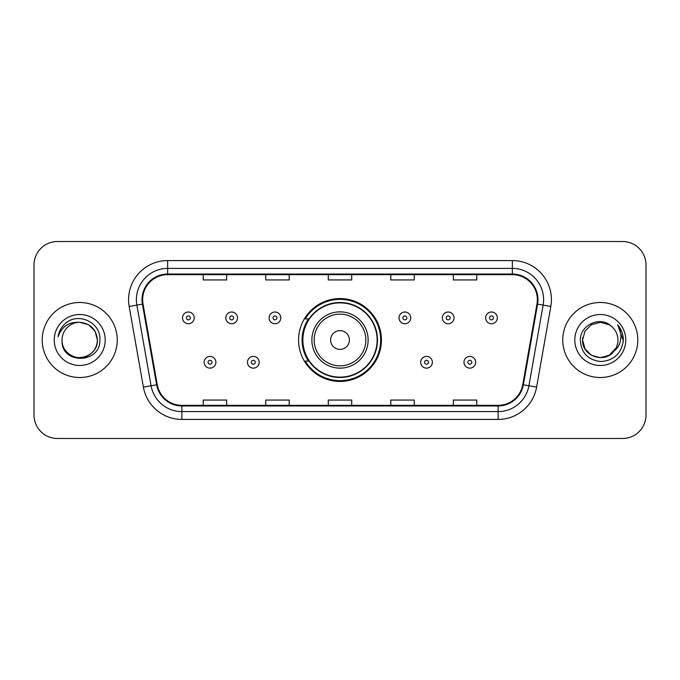 <?xml version="1.0" encoding="UTF-8"?>
<svg xmlns="http://www.w3.org/2000/svg" width="680" height="680" viewBox="0 0 680 680"><rect width="100%" height="100%" fill="white"/><g stroke="black" fill="none" stroke-linecap="round" stroke-linejoin="round"><path stroke-width="1.02" d="M298.571 340A41.429 41.429 0 0 0 340 381.429A41.429 41.429 0 0 0 381.429 340A41.429 41.429 0 0 0 340 298.571A41.429 41.429 0 0 0 298.571 340M308.507 361.105A37.91 37.91 0 0 1 308.507 318.894M34 264.962L34 415.038A23.451 23.451 0 0 0 57.452 438.481L622.548 438.481A23.451 23.451 0 0 0 646 415.038L646 264.962A23.451 23.451 0 0 0 622.548 241.519L57.452 241.519A23.451 23.451 0 0 0 34 264.962L34 415.038M42.211 340A37.519 37.519 0 0 0 79.722 377.519A37.519 37.519 0 0 0 117.24 340A37.519 37.519 0 0 0 79.722 302.481A37.519 37.519 0 0 0 42.211 340A37.519 37.519 0 0 0 79.722 377.519A37.519 37.519 0 0 0 117.24 340A37.519 37.519 0 0 0 79.722 302.481A37.519 37.519 0 0 0 42.211 340M562.76 340A37.519 37.519 0 0 0 600.279 377.519A37.519 37.519 0 0 0 637.789 340A37.519 37.519 0 0 0 600.279 302.481A37.519 37.519 0 0 0 562.76 340A37.519 37.519 0 0 0 600.279 377.519A37.519 37.519 0 0 0 637.789 340A37.519 37.519 0 0 0 600.279 302.481A37.519 37.519 0 0 0 562.76 340M142.647 299.668A25.015 25.015 0 0 1 167.654 274.661L512.346 274.661A25.015 25.015 0 0 1 536.979 304.011L522.75 384.676A25.015 25.015 0 0 1 498.125 405.339L181.874 405.339A25.015 25.015 0 0 1 157.25 384.676L143.021 304.011A25.015 25.015 0 0 1 142.647 299.668M142.018 299.668A25.636 25.636 0 0 0 142.409 304.122L156.63 384.786A25.636 25.636 0 0 0 181.874 405.969L498.125 405.969A25.636 25.636 0 0 0 523.37 384.786L537.591 304.122A25.636 25.636 0 0 0 512.346 274.031L167.654 274.031A25.636 25.636 0 0 0 142.018 299.668M129.166 306.459A39.083 39.083 0 0 1 167.654 260.584L512.346 260.584A39.083 39.083 0 0 1 550.834 306.459L536.605 387.115A39.083 39.083 0 0 1 498.125 419.416L181.874 419.416A39.083 39.083 0 0 1 143.395 387.115L129.166 306.459L136.867 305.099A31.263 31.263 0 0 1 167.654 268.404L512.346 268.404A31.263 31.263 0 0 1 543.133 305.099L528.913 385.764A31.263 31.263 0 0 1 498.125 411.596L181.874 411.596A31.263 31.263 0 0 1 151.088 385.764L136.867 305.099A31.263 31.263 0 0 1 136.391 299.668M622.548 241.519L57.452 241.519M57.452 438.481L622.548 438.481M646 415.038L646 264.962M328.278 274.661L328.278 279.947L351.721 279.947L351.721 274.661M265.744 274.661L265.744 279.947L289.195 279.947L289.195 274.661M203.218 274.661L203.218 279.947L226.669 279.947L226.669 274.661M390.804 274.661L390.804 279.947L414.256 279.947L414.256 274.661M453.331 274.661L453.331 279.947L476.782 279.947L476.782 274.661M351.721 405.339L351.721 400.052L328.278 400.052L328.278 405.339M289.195 405.339L289.195 400.052L265.744 400.052L265.744 405.339M226.669 405.339L226.669 400.052L203.218 400.052L203.218 405.339M414.256 405.339L414.256 400.052L390.804 400.052L390.804 405.339M476.782 405.339L476.782 400.052L453.331 400.052L453.331 405.339M62.059 340A17.671 17.671 0 0 1 79.722 322.328C90.457 323.374 96.347 329.264 97.393 340L95.03 331.168L88.561 324.7L79.722 322.328L88.561 324.7L95.03 331.168L97.393 340L95.03 331.168L88.561 324.7L79.722 322.328L88.561 324.7L95.03 331.168L97.393 340L95.03 331.168L88.561 324.7L79.722 322.328L88.561 324.7L95.03 331.168L97.393 340C97.155 346.664 94.206 351.764 88.561 355.3C77.546 362.355 61.455 353.065 62.059 340C60.409 364.692 100.666 364.123 99.875 340C101.235 323.102 79.288 312.154 66.291 322.702C61.693 326.383 58.947 331.118 58.047 336.906C61.684 326.536 68.909 321.683 79.722 322.328L88.561 324.7L95.03 331.168L97.393 340C97.155 346.664 94.206 351.764 88.561 355.3C77.546 362.355 61.455 353.065 62.059 340C61.455 353.065 77.546 362.355 88.561 355.3C94.206 351.764 97.155 346.664 97.393 340C98.328 356.116 75.123 364.106 65.917 351.024M54.239 340A25.483 25.483 0 0 0 79.722 365.483A25.483 25.483 0 0 0 105.213 340A25.483 25.483 0 0 0 79.722 314.517A25.483 25.483 0 0 0 54.239 340M60.63 329.273L60.885 328.831M349.375 340A9.375 9.375 0 0 0 340 330.625A9.375 9.375 0 0 0 330.625 340A9.375 9.375 0 0 0 340 349.375A9.375 9.375 0 0 0 349.375 340M368.135 340A28.135 28.135 0 0 0 340 311.865A28.135 28.135 0 0 0 311.865 340A28.135 28.135 0 0 0 340 368.135A28.135 28.135 0 0 0 368.135 340A28.135 28.135 0 0 1 340 368.135A28.135 28.135 0 0 1 311.865 340M377.128 340A37.128 37.128 0 0 0 340 302.872A37.128 37.128 0 0 0 302.872 340A37.128 37.128 0 0 0 340 377.128A37.128 37.128 0 0 0 377.128 340M380.647 340A40.647 40.647 0 0 1 305.26 361.105L309.034 361.105A37.477 37.477 0 0 0 377.476 340.094A37.477 37.477 0 0 0 309.034 318.894L305.26 318.894A40.647 40.647 0 0 1 380.647 340M609.11 355.3A17.671 17.671 0 0 0 617.942 340C617.84 334.671 615.808 330.216 611.847 326.647C600.984 315.282 580.134 324.657 580.329 340C581.128 352.903 587.962 360.085 600.848 361.539C613.53 360.621 621.01 353.88 623.279 341.326L623.322 340C623.254 334.203 621.325 329.12 617.534 324.734C620.415 329.46 621.435 334.551 620.577 340C619.777 344.582 617.567 348.313 613.938 351.203C616.564 347.93 617.899 344.199 617.942 340M591.438 355.3L600.279 357.671L609.11 355.3L613.726 351.458L609.11 355.3L600.279 357.671L591.438 355.3L584.97 348.832L582.607 340L584.97 348.832L591.438 355.3L600.279 357.671L609.11 355.3L615.969 348.118L613.938 351.203L615.969 348.118L609.144 355.283M613.726 351.458L609.11 355.3L600.279 357.671L591.438 355.3L584.97 348.832L582.607 340L584.97 348.832L591.438 355.3L600.279 357.671L609.11 355.3L613.726 351.458L609.433 355.113M613.938 351.203L613.453 351.773C603.865 363.919 581.706 355.666 582.607 340L584.97 348.832L591.438 355.3L600.279 357.671L609.11 355.3L615.969 348.118L609.11 355.3L600.279 357.671L591.438 355.3L584.97 348.832L582.607 340L584.97 331.168L591.438 324.7L600.279 322.328L609.11 324.7L611.847 326.647L609.11 324.7L600.279 322.328L591.438 324.7L584.97 331.168L582.607 340L584.97 331.168L591.438 324.7L600.279 322.328L609.11 324.7L611.847 326.647M574.787 340A25.483 25.483 0 0 0 600.279 365.483A25.483 25.483 0 0 0 625.762 340A25.483 25.483 0 0 0 600.279 314.517A25.483 25.483 0 0 0 574.787 340M582.607 340L582.803 337.39M617.703 324.929L623.305 340.671M194.233 317.883A5.865 5.865 0 0 1 188.369 323.74A5.865 5.865 0 0 1 182.504 317.883A5.865 5.865 0 0 1 188.369 312.018A5.865 5.865 0 0 1 194.233 317.883A5.865 5.865 0 0 0 188.369 312.018A5.865 5.865 0 0 0 182.504 317.883M237.532 317.883A5.865 5.865 0 0 1 231.667 323.74A5.865 5.865 0 0 1 225.811 317.883A5.865 5.865 0 0 1 231.667 312.018A5.865 5.865 0 0 1 237.532 317.883A5.865 5.865 0 0 0 231.667 312.018A5.865 5.865 0 0 0 225.811 317.883M280.832 317.883A5.865 5.865 0 0 1 274.966 323.74A5.865 5.865 0 0 1 269.11 317.883A5.865 5.865 0 0 1 274.966 312.018A5.865 5.865 0 0 1 280.832 317.883A5.865 5.865 0 0 0 274.966 312.018A5.865 5.865 0 0 0 269.11 317.883M410.737 317.883A5.865 5.865 0 0 1 404.872 323.74A5.865 5.865 0 0 1 399.015 317.883A5.865 5.865 0 0 1 404.872 312.018A5.865 5.865 0 0 1 410.737 317.883A5.865 5.865 0 0 0 404.872 312.018A5.865 5.865 0 0 0 399.015 317.883M454.036 317.883A5.865 5.865 0 0 1 448.171 323.74A5.865 5.865 0 0 1 442.315 317.883A5.865 5.865 0 0 1 448.171 312.018A5.865 5.865 0 0 1 454.036 317.883A5.865 5.865 0 0 0 448.171 312.018A5.865 5.865 0 0 0 442.315 317.883M497.335 317.883A5.865 5.865 0 0 1 491.478 323.74A5.865 5.865 0 0 1 485.613 317.883A5.865 5.865 0 0 1 491.478 312.018A5.865 5.865 0 0 1 497.335 317.883A5.865 5.865 0 0 0 491.478 312.018A5.865 5.865 0 0 0 485.613 317.883M204.153 362.278A5.865 5.865 0 0 1 210.018 356.413A5.865 5.865 0 0 1 215.883 362.278A5.865 5.865 0 0 1 210.018 368.135A5.865 5.865 0 0 1 204.153 362.278A5.865 5.865 0 0 0 210.018 368.135A5.865 5.865 0 0 0 215.883 362.278M247.46 362.278A5.865 5.865 0 0 1 253.317 356.413A5.865 5.865 0 0 1 259.182 362.278A5.865 5.865 0 0 1 253.317 368.135A5.865 5.865 0 0 1 247.46 362.278A5.865 5.865 0 0 0 253.317 368.135A5.865 5.865 0 0 0 259.182 362.278M420.665 362.278A5.865 5.865 0 0 1 426.522 356.413A5.865 5.865 0 0 1 432.387 362.278A5.865 5.865 0 0 1 426.522 368.135A5.865 5.865 0 0 1 420.665 362.278A5.865 5.865 0 0 0 426.522 368.135A5.865 5.865 0 0 0 432.387 362.278M463.964 362.278A5.865 5.865 0 0 1 469.829 356.413A5.865 5.865 0 0 1 475.685 362.278A5.865 5.865 0 0 1 469.829 368.135A5.865 5.865 0 0 1 463.964 362.278A5.865 5.865 0 0 0 469.829 368.135A5.865 5.865 0 0 0 475.685 362.278M512.346 260.584L512.346 274.031M136.867 305.099L142.409 304.122M181.874 419.416L181.874 405.969M498.125 405.969L498.125 419.416M523.37 384.786L536.605 387.115M143.395 387.115L156.63 384.786M537.591 304.122L550.834 306.459M167.654 260.584L167.654 274.031M365.849 340A25.848 25.848 0 0 0 340 314.151A25.848 25.848 0 0 0 314.151 340A25.848 25.848 0 0 0 340 365.849A25.848 25.848 0 0 0 365.849 340M186.413 317.883A1.955 1.955 0 0 0 188.369 319.838A1.955 1.955 0 0 0 190.323 317.883A1.955 1.955 0 0 0 188.369 315.928A1.955 1.955 0 0 0 186.413 317.883M229.713 317.883A1.955 1.955 0 0 0 231.667 319.838A1.955 1.955 0 0 0 233.623 317.883A1.955 1.955 0 0 0 231.667 315.928A1.955 1.955 0 0 0 229.713 317.883M273.02 317.883A1.955 1.955 0 0 0 274.966 319.838A1.955 1.955 0 0 0 276.922 317.883A1.955 1.955 0 0 0 274.966 315.928A1.955 1.955 0 0 0 273.02 317.883M402.917 317.883A1.955 1.955 0 0 0 404.872 319.838A1.955 1.955 0 0 0 406.827 317.883A1.955 1.955 0 0 0 404.872 315.928A1.955 1.955 0 0 0 402.917 317.883M446.225 317.883A1.955 1.955 0 0 0 448.171 319.838A1.955 1.955 0 0 0 450.126 317.883A1.955 1.955 0 0 0 448.171 315.928A1.955 1.955 0 0 0 446.225 317.883M489.523 317.883A1.955 1.955 0 0 0 491.478 319.838A1.955 1.955 0 0 0 493.433 317.883A1.955 1.955 0 0 0 491.478 315.928A1.955 1.955 0 0 0 489.523 317.883M211.973 362.278A1.955 1.955 0 0 0 210.018 360.324A1.955 1.955 0 0 0 208.063 362.278A1.955 1.955 0 0 0 210.018 364.233A1.955 1.955 0 0 0 211.973 362.278M255.272 362.278A1.955 1.955 0 0 0 253.317 360.324A1.955 1.955 0 0 0 251.362 362.278A1.955 1.955 0 0 0 253.317 364.233A1.955 1.955 0 0 0 255.272 362.278M428.476 362.278A1.955 1.955 0 0 0 426.522 360.324A1.955 1.955 0 0 0 424.567 362.278A1.955 1.955 0 0 0 426.522 364.233A1.955 1.955 0 0 0 428.476 362.278M471.775 362.278A1.955 1.955 0 0 0 469.829 360.324A1.955 1.955 0 0 0 467.874 362.278A1.955 1.955 0 0 0 469.829 364.233A1.955 1.955 0 0 0 471.775 362.278"/></g></svg>
